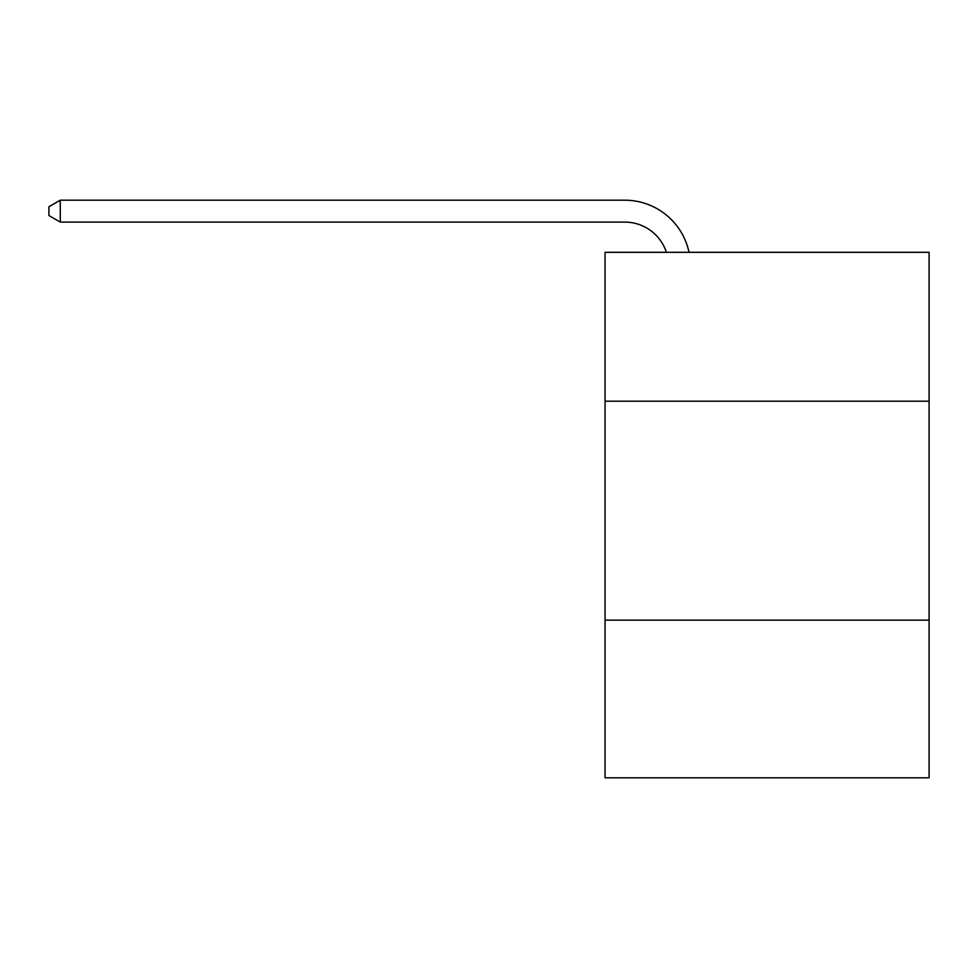 <?xml version="1.0" encoding="UTF-8"?>
<svg xmlns="http://www.w3.org/2000/svg" width="978" height="978" viewBox="0 0 978 978"><rect width="100%" height="100%" fill="white"/><g stroke="black" fill="none" stroke-linecap="round" stroke-linejoin="round"><path stroke-width="1.47" d="M929.1 401.2L929.1 252.312L605.052 252.312L605.052 401.2L929.1 401.2L929.1 777.803L605.052 777.803L605.052 401.2M929.1 620.15L605.052 620.15M624.746 200.197L60.281 200.197L624.746 200.197A65.685 65.685 175.6 0 1 689.025 252.312M666.385 252.312A43.79 43.79 -4.4 0 0 624.746 222.092L60.281 222.092L48.9 215.527L48.9 206.761L60.281 200.197L60.281 222.092"/></g></svg>
